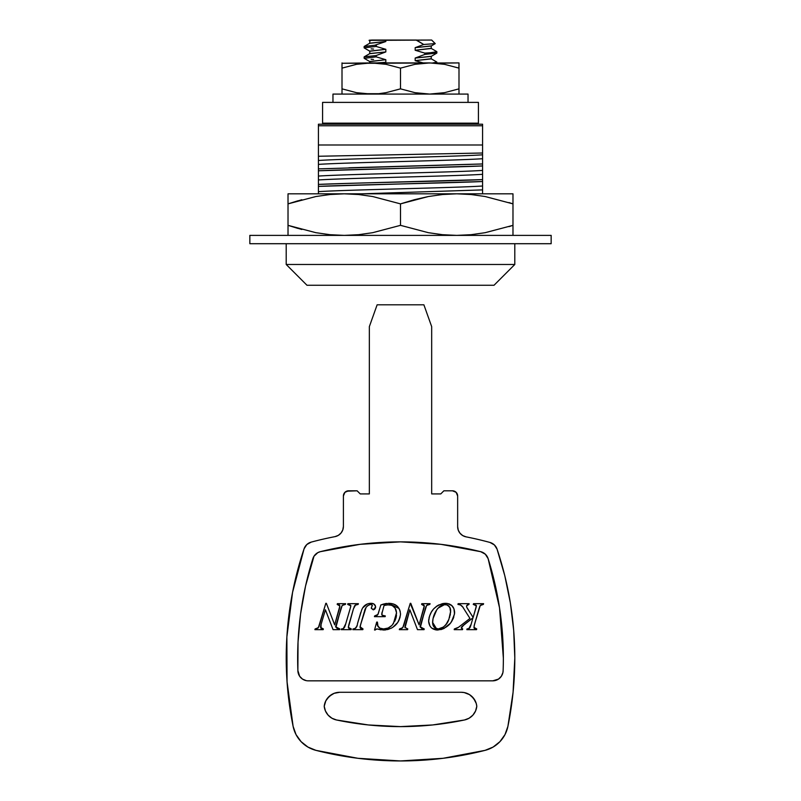 <?xml version="1.0" encoding="UTF-8"?>
<svg xmlns="http://www.w3.org/2000/svg" width="801" height="801" viewBox="0 0 801 801"><rect width="100%" height="100%" fill="white"/><g stroke="black" fill="none" stroke-linecap="round" stroke-linejoin="round"><path stroke-width="1.2" d="M301.847 199.719L288.02 203.875L315.854 196.535L329.972 194.523L344.26 193.822L288.02 193.822L512.98 193.822L512.98 194.523L512.98 193.822L456.74 193.822L471.048 194.523L485.186 196.535L512.98 203.875L512.98 225.341L485.186 232.68L471.048 234.693L456.74 235.384L442.452 234.693L428.335 232.68L400.5 225.341L372.705 232.68L358.568 234.693L344.26 235.384L329.972 234.693L315.854 232.68L288.02 225.341L288.02 203.875L315.854 196.535L329.972 194.523L344.26 193.822L358.568 194.523L372.705 196.535L400.5 203.875L400.5 225.341L400.5 203.875L414.357 199.709L428.335 196.535L442.452 194.523L456.74 193.822L471.048 194.523L485.186 196.535L512.98 203.875L512.98 194.533L512.98 199.719M512.98 235.384L512.98 203.875L508.975 202.573M288.02 195.084L288.02 225.341L301.847 229.497M512.98 229.497L512.98 234.693L512.98 225.341L485.186 232.68L471.048 234.693L456.74 235.384L442.452 234.693L428.335 232.68L400.5 225.341L372.705 232.68L358.568 234.693L344.26 235.384L329.972 234.693L315.854 232.68L288.02 225.341L288.02 235.384M288.02 194.523L288.02 203.875L297.962 200.791M288.02 197.767L288.02 196.545M288.02 201.181L288.02 199.729M512.98 203.794L512.98 193.822M456.74 193.822L344.26 193.822L358.568 194.523L372.705 196.535L400.5 203.875L428.335 196.535L442.452 194.523L456.74 193.822M288.02 229.486L288.02 234.112M508.975 226.643L512.98 225.341M288.02 225.341L297.962 228.425M288.02 232.65L288.02 231.349M322.573 102.388L478.427 102.388L322.573 102.388L322.573 123.174L478.427 123.174L478.427 102.388L478.427 123.174L322.573 123.174L322.573 102.388M468.034 102.388L468.034 94.077L332.966 94.077L332.966 102.388L332.966 94.077L468.034 94.077L468.034 102.388M436.865 63.239L444.535 64.32L458.993 68.135L458.993 88.851L444.535 92.666L429.747 94.077L414.968 92.676L400.5 88.851L386.042 92.666L378.693 93.717L363.824 93.717L356.485 92.676L342.007 88.851L342.007 68.135L356.485 64.32L363.824 63.269L458.993 62.909L458.993 64.32L458.993 62.909L436.865 63.239M458.993 93.717L458.993 88.851L444.535 92.666L437.166 93.717M342.007 62.909L342.007 68.135L356.465 64.32L342.007 68.135L356.485 64.32L371.253 62.909L342.007 63.269L378.693 63.269L386.042 64.32L400.5 68.135L400.5 88.851L400.5 68.135L414.968 64.32L429.747 62.909L444.535 64.32L458.993 68.135L458.993 64.32L458.843 68.085M458.993 92.666L458.993 63.269M442.312 63.93L437.176 63.269M342.007 68.135L342.007 88.851L356.475 92.676L371.253 94.077L378.693 93.717L386.042 92.666L400.5 88.851L414.968 92.676L422.317 93.717L429.747 94.077L442.252 93.066M342.007 88.851L342.007 92.666L342.007 88.851L356.475 92.676L342.007 88.851L342.007 93.717M429.747 62.909L371.253 62.909L386.042 64.32L400.5 68.135L414.968 64.32L429.747 62.909M458.202 89.111L458.993 88.851M447.258 124.215L447.258 123.174L447.258 124.215M353.742 123.174L353.742 124.215L353.742 123.174M551.158 243.704L551.158 235.384L249.842 235.384L249.842 243.704L551.158 243.704L249.842 243.704L249.842 235.384L551.158 235.384L551.158 243.704M286.207 243.704L286.207 264.48L514.793 264.48L514.793 243.704L514.793 264.48L286.207 264.48L306.983 285.266L494.017 285.266L514.793 264.48L494.017 285.266L306.983 285.266L286.207 264.48L286.207 243.704M420.735 42.633L416.049 40.05L420.735 42.633M369.081 40.37L431.669 40.05L416.16 40.1L423.719 44.496L435.223 43.594L434.072 43.364L435.223 43.594L431.669 40.05L435.193 43.675L431.118 46.037L415.168 47.67L415.168 50.263L431.238 48.491L431.238 45.897L415.168 47.67L415.168 50.263L424.84 53.116L424.84 54.418L436.865 53.036L436.865 51.735L436.755 53.156L431.118 56.43L415.168 58.052L415.168 60.656L431.238 58.884L431.238 56.28L415.168 58.052L415.168 60.656L423.098 62.909L415.168 60.656L431.118 58.733L436.755 62.007M436.865 62.128L436.865 62.909L436.865 62.128L432.93 62.909L436.865 62.128M430.127 52.766L424.84 53.116C433.711 52.666 437.166 51.985 436.865 51.735L430.127 52.766M364.245 58.353L369.882 61.627L385.832 59.705L376.16 56.851L364.245 58.353L376.16 56.851L376.16 55.549L364.145 56.971M373.516 59.454L371.133 59.284M364.215 46.438L374.788 45.246L364.135 46.558L364.135 47.84L376.16 46.458L376.16 45.246L374.788 45.246L385.832 41.522L369.882 43.154L364.245 46.418M364.245 47.96L369.882 51.234L385.832 49.322L376.16 46.458L364.135 47.84M373.516 49.061L371.133 48.891M434.102 62.778L435.063 62.909M436.755 51.614L431.118 48.35L415.168 50.263L424.84 53.116L424.84 54.418L415.168 58.052L424.84 54.418L436.865 53.036M435.223 43.594L423.719 44.496L415.168 47.67M369.762 62.909L369.762 61.477L385.832 59.705L385.832 62.308L377.061 62.909L385.832 62.308L385.832 59.705L376.16 56.851L376.16 55.549L385.832 51.915L385.832 49.322L369.762 51.094L369.762 53.687L385.832 51.915L369.882 53.547L364.245 56.811L376.16 55.549L385.832 51.915L385.832 49.322L376.16 46.458L376.49 45.026L374.788 45.246L376.49 45.026M353.962 183.209L318.418 184.4C353.682 182.808 447.308 181.256 482.582 179.604L353.962 183.209M482.582 179.594L482.582 158.718C455.288 160.601 345.712 162.503 318.418 164.385C345.712 162.503 455.288 160.601 482.582 158.718L482.582 154.823C455.288 156.706 345.712 158.608 318.418 160.48C345.712 158.608 455.288 156.706 482.582 154.823L482.582 153.011L318.418 156.265L482.582 153.011L482.582 144.991L318.418 144.991L318.418 191.659C345.712 189.777 455.288 187.875 482.582 186.002L482.582 193.822L482.582 189.897L361.742 193.822L482.582 189.897L482.582 181.527C447.749 183.109 353.251 184.811 318.418 186.383L318.418 191.659C345.712 189.777 455.288 187.875 482.582 186.002L482.582 174.308C455.288 176.19 345.712 178.092 318.418 179.965C345.712 178.092 455.288 176.19 482.582 174.308L482.582 170.413C455.288 172.295 345.712 174.187 318.418 176.07C345.712 174.187 455.288 172.295 482.582 170.413L482.582 165.947C447.749 167.519 353.251 169.221 318.418 170.793L482.582 165.947L482.582 163.975L318.418 168.881L318.418 186.383L482.582 181.527L482.582 179.604M318.418 190.558L318.418 189.326M482.582 178.593L482.582 179.094M482.582 182.738L482.582 183.86M318.418 174.968L318.418 173.737M482.582 167.159L482.582 168.23M318.418 159.309L318.418 158.147M318.418 191.659L318.418 193.822L318.418 191.659M348.876 167.799L482.582 163.955M318.418 166.518L318.418 171.294M482.582 175.419L482.582 176.641M318.418 183.209L318.418 182.097M318.418 168.851L318.418 124.215L318.418 144.991L482.582 144.991L482.582 125.767L318.418 125.767L482.582 125.767L482.582 124.215L318.418 124.215L482.582 124.215L482.582 163.995M318.418 153.301L318.418 150.928M435.774 123.174L436.765 123.174M369.111 40.39L369.882 40.841L372.095 40.05L369.291 40.21M385.832 41.522L385.832 40.05L372.095 40.05L369.762 40.701L369.762 43.294L385.832 41.522L385.832 40.05L416.5 40.05L423.719 44.496M503.358 658.122A332.495 332.495 0 0 1 503.128 670.447A332.495 332.495 0 0 0 503.358 658.122A332.495 332.495 0 0 1 503.128 670.447L502.928 672.48L503.128 670.447A10.393 10.393 0 0 1 492.735 680.84L308.265 680.84A10.393 10.393 0 0 1 297.872 670.447L298.032 642.122L300.595 613.916L305.551 586.032L313.982 556.254L317.807 552.65L320.28 551.689L360.09 544.33L400.5 541.866L440.91 544.33L480.72 551.689L485.336 554.212L488.129 558.667L499.524 607.809L503.358 658.122A332.495 332.495 0 0 0 488.129 558.667A332.495 332.495 0 0 1 503.358 658.122M466.042 536.85A10.393 10.393 0 0 1 457.651 526.658L458.262 530.162L460.024 533.256L462.718 535.579L466.042 536.85A342.878 342.878 0 0 1 489.952 542.447A10.393 10.393 0 0 1 497.081 549.176A342.878 342.878 0 0 1 514.803 657.971L513.681 630.327L510.347 602.853L504.8 575.749L497.081 549.176L494.367 544.92L489.952 542.447A342.878 342.878 0 0 0 466.042 536.85L462.718 535.579L460.024 533.256L458.262 530.162L457.651 526.658L457.651 495.999L456.129 492.325L452.455 490.803L443.884 490.803L440.77 493.917L431.679 493.917L431.679 326.638L423.889 304.811L377.131 304.811L369.341 326.638L369.341 493.917L360.25 493.917L357.126 490.803L348.585 490.803L344.921 492.325L343.399 495.999L343.399 526.437L342.778 529.952L341.016 533.045L338.312 535.368L334.978 536.64A342.878 342.878 0 0 0 311.219 542.107L306.793 544.57L304.06 548.835L292.575 592.299L286.878 636.885L287.058 681.831L293.116 726.377L296.03 734.587L301.096 741.666L307.924 747.063L315.974 750.367L357.917 758.297L400.51 760.95L443.113 758.297L485.046 750.367L493.106 747.063L499.934 741.656L505 734.577L507.904 726.377L513.071 692.344L514.803 657.971A342.878 342.878 0 0 1 507.904 726.377L513.071 692.344L514.803 657.971M320.66 626.282L321.081 624.47L320.55 627.393L323.374 628.945L323.163 629.666L314.903 629.666L315.123 628.945L318.387 627.654L325.817 603.323L326.367 603.323L334.668 624.86L339.864 606.007L337.181 604.405L337.371 603.684L345.652 603.684L345.391 604.405L342.187 605.466L335.599 626.762L337.361 628.505L339.824 628.945L339.614 629.666L333.076 629.666L325.406 609.781L321.081 624.47L320.991 628.475M339.644 605.166L337.181 604.405L337.371 603.684L345.652 603.684L345.391 604.405L342.187 605.466L343.849 604.525M341.737 606.277L335.599 626.762L339.824 628.945L339.614 629.666L333.076 629.666L325.406 609.781L321.081 624.47L325.406 609.781M355.654 604.825L353.471 608.75L348.415 626.632L348.355 627.383L351.329 628.945L351.098 629.666L341.236 629.666L341.446 628.945L343.259 628.635L345.712 623.829L350.237 608.319L350.838 605.866L347.664 604.405L347.874 603.684L358.387 603.684L358.117 604.405L355.023 605.266L353.471 608.75L348.355 627.383L349.436 628.775L351.329 628.945L350.357 628.915M343.259 628.635L344.72 627.053M350.838 605.866L350.598 607.088L350.748 605.386L349.216 604.545M354.923 628.645L356.645 626.512L355.714 628.184M361.611 610.072L362.673 607.909C364.635 604.905 367.419 603.383 371.003 603.323C373.656 603.273 375.188 604.495 375.609 607.008L375.459 608.019L375.609 607.008L373.206 609.821L371.274 607.899L372.355 605.546L370.983 604.405L368.891 604.905M368.54 603.604L369.762 603.393M375.228 605.436L375.569 607.518L374.618 609.291M365.947 607.779L360.47 625.09L364.465 611.283C365.266 607.498 367.439 605.206 370.983 604.405L372.355 605.546L371.274 607.899L373.206 609.821L371.314 608.289M371.754 606.617L372.355 605.546L371.534 604.495M364.465 611.283L360.06 626.803L363.013 628.945L362.803 629.666L352.82 629.666L353.031 628.945C355.804 628.595 357.276 626.873 357.466 623.759L361.782 609.671M360.56 628.324L363.013 628.945L361.091 628.615M380.956 629.836L377.121 628.945L374.528 630.027L376.69 622.087L377.411 622.087L378.022 626.542L377.471 625.521M377.441 625.421L379.844 628.134L383.569 628.945L388.105 628.044L391.569 625.681M394.823 621.115L396.105 617.521M383.479 604.064L380.845 604.945L388.625 603.323L393.041 603.864L396.956 605.916L399.068 608.48L388.625 603.323C395.714 603.373 399.679 606.868 400.5 613.806L400.46 614.958L400.5 613.806C400.049 620.455 396.835 625.321 390.858 628.385L385.461 629.926L383.579 630.027L390.858 628.385L392.86 627.263L390.858 628.385L383.579 630.027L377.121 628.945L374.528 630.027L376.69 622.087L377.411 622.087L377.241 624.199C377.962 627.443 380.075 629.025 383.569 628.945C387.804 628.805 391.098 626.963 393.471 623.408L396.505 612.765L395.113 608.159L392.069 605.396M396.505 612.765L396.535 613.606C396.455 608.199 393.822 605.256 388.625 604.765L384.059 605.466L381.707 614.327L382.107 612.104L381.987 615.178L385.321 615.949L385.121 616.67L374.427 616.67L374.618 615.949L377.892 614.497L380.845 604.945L386.633 603.423M382.207 615.388L385.321 615.949L385.121 616.67L374.427 616.67L375.088 615.939M375.979 615.839L378.072 614.147L380.845 604.945M400.46 614.958L398.898 620.435M405.086 626.282L404.966 627.393L407.799 628.945L407.579 629.666L399.319 629.666L399.549 628.945L402.803 627.654L410.242 603.323L419.093 624.86L424.24 606.707L424.29 606.007L421.606 604.405L421.797 603.684L430.077 603.684L429.817 604.405L426.613 605.466L425.902 606.888L420.024 626.762L421.777 628.505L424.24 628.945L424.039 629.666L417.491 629.666L409.832 609.781L405.016 627.794M424.28 605.786L419.093 624.86L423.959 608.099M424.059 605.166L421.606 604.405L421.797 603.684L430.077 603.684L429.817 604.405L426.613 605.466L420.024 626.762L424.24 628.945L424.039 629.666L417.491 629.666L409.832 609.781L405.506 624.47L409.832 609.781M454.517 613.936L453.937 608.77L454.618 612.244C453.356 622.557 447.659 628.475 437.526 630.027L444.034 628.465L450.332 623.288M450.633 622.918L453.106 618.783L451.464 621.726L454.507 613.997M431.849 628.204L437.526 630.027C432.039 629.656 429.086 626.712 428.645 621.196L428.685 622.067L428.645 621.196C429.716 610.732 435.354 604.785 445.576 603.323L442.222 603.714L437.536 605.646L433.641 608.88L431.389 612.024L429.486 616.199L428.645 621.196L429.907 625.881L431.158 627.573M428.805 622.938L429.907 625.881M431.559 611.734L433.641 608.88M446.467 603.353L445.576 603.323C451.153 603.664 454.157 606.637 454.618 612.244L454.517 613.886M451.163 604.995L449.081 603.874M462.638 606.988L460.655 605.015L457.922 604.405L458.132 603.684L469.116 603.684L466.552 606.147L466.743 607.248L473.131 617.461L476.415 605.866L473.251 604.405L473.561 603.684L483.604 603.684L483.353 604.405L480.24 605.546L479.539 607.118L479.969 606.057M463.128 625.451L461.276 627.614L462.678 628.945L462.487 629.666L454.197 629.666L454.367 628.945L458.532 627.283L469.957 618.422L463.709 608.53C462.517 605.987 460.595 604.605 457.922 604.405L458.132 603.684L469.116 603.684L468.955 604.405L466.613 605.746L467.494 604.765M466.743 607.248L467.273 608.189M474.212 604.485L476.325 605.386L473.251 604.405L473.561 603.684L483.604 603.684L483.353 604.405L480.24 605.546L474.482 624.47L473.962 627.363L476.735 628.945L476.495 629.666L466.833 629.666L467.023 628.945L468.815 628.655L470.137 627.333L469.366 628.314M474.482 624.47L479.018 608.77L474.132 625.901L474.002 627.774L474.733 628.705L474.142 628.154M474.733 628.705L476.735 628.945L476.495 629.666L466.833 629.666L467.023 628.945L468.815 628.655L471.128 624.299L472.97 617.821L463.989 624.77L461.266 627.994L462.678 628.945L461.256 627.854L461.847 626.632L472.97 617.821L471.128 624.299L472.97 617.821M462.678 628.945L462.487 629.666L454.197 629.666L454.367 628.945L458.532 627.283M469.456 694.597L464.139 692.545L461.286 692.284L339.724 692.284L461.286 692.284L464.139 692.545L469.456 694.597L473.681 698.412L476.245 703.488L476.795 706.302L475.544 711.038L472.88 715.153L469.066 718.237L464.49 719.979L432.67 724.955L400.51 726.617L368.34 724.955L336.52 719.979L331.944 718.237L328.14 715.153L325.476 711.038L324.215 706.302L325.817 700.835L329.271 696.309L334.127 693.326L339.724 692.284L334.127 693.326M306.232 680.64L302.488 679.088L299.624 676.224L297.872 670.447A332.495 332.495 0 0 1 312.871 558.667A332.495 332.495 0 0 0 297.872 670.447A10.393 10.393 0 0 0 308.245 680.84M502.928 672.48L501.376 676.224L498.512 679.088L492.735 680.84L308.265 680.84M457.651 526.658L457.651 495.999A5.196 5.196 0 0 0 452.455 490.803L443.884 490.803L440.77 493.917L431.679 493.917L431.679 326.638L423.889 304.811L377.131 304.811L369.341 326.638L369.341 493.917L360.25 493.917L357.126 490.803L346.603 491.193M344.921 492.325L343.789 494.007M348.585 490.803A5.196 5.196 0 0 0 343.399 495.999L343.399 526.437L342.778 529.952M308.856 543.068L306.793 544.57M292.575 592.299L286.878 636.885M307.924 747.063L315.974 750.367L357.917 758.297L400.51 760.95L443.113 758.297M493.106 747.063L499.934 741.656M505 734.577L507.904 726.377A31.169 31.169 0 0 1 485.046 750.367A342.878 342.878 0 0 1 315.974 750.367A31.169 31.169 0 0 1 293.116 726.377A342.878 342.878 0 0 1 304.06 548.835A10.393 10.393 0 0 1 311.219 542.107A342.878 342.878 0 0 1 334.978 536.64A10.393 10.393 0 0 0 343.399 526.437M513.681 630.327L510.347 602.853M495.989 546.873L494.367 544.92M461.286 692.284A15.589 15.589 0 0 1 476.795 706.302A15.589 15.589 0 0 1 464.49 719.979L432.67 724.955M325.476 711.038L324.215 706.302L325.817 700.835M327.339 698.412L331.564 694.597M471.739 696.309L475.193 700.835M360.09 544.33L400.5 541.866L440.91 544.33M464.49 719.979A311.709 311.709 0 0 1 336.52 719.979A15.589 15.589 0 0 1 324.215 706.302A15.589 15.589 0 0 1 339.724 692.284M492.755 680.84A10.393 10.393 0 0 0 503.128 670.447M488.129 558.667A10.393 10.393 0 0 0 480.72 551.689A10.393 10.393 0 0 1 488.129 558.667M480.72 551.689A332.495 332.495 0 0 0 320.28 551.689A332.495 332.495 0 0 1 480.72 551.689M320.28 551.689A10.393 10.393 0 0 0 312.871 558.667A10.393 10.393 0 0 1 320.28 551.689M462.247 624.4L469.957 618.422L463.709 608.53L469.957 618.422M460.395 625.851L461.316 625.12M457.571 627.874L455.639 628.665M461.446 628.354L461.276 627.614M469.807 627.874L470.668 625.851M469.086 628.505L467.023 628.945M475.934 628.935L474.883 628.765M474.072 626.242L474.292 625.18M479.018 608.77L479.298 607.859M480.46 605.266L482.002 604.505M467.554 608.65L473.131 617.461L476.174 607.118M475.784 608.339L476.325 605.386M457.922 604.405L460.635 605.005M461.406 605.576L462.317 606.577M463.709 608.53L463.188 607.749M460.655 605.015L459.784 604.655M470.778 625.521L471.128 624.299M458.773 627.103L459.464 626.572M453.937 608.78L451.624 605.366M436.465 628.705L432.61 622.377C432.65 626.292 434.522 628.485 438.237 628.945L438.237 628.945C443.554 627.924 447.098 624.72 448.88 619.313L446.137 624.299L443.494 627.023L438.237 628.945L434.833 627.844L433.321 625.751L432.63 622.988L433.041 618.542L436.815 609.711L439.439 606.737L442.933 604.695L447.389 604.895L449.882 607.609L450.613 612.304L448.88 619.323L450.653 611.273C450.663 607.218 448.76 604.925 444.945 604.405L445.576 604.435M440.87 629.636L444.034 628.465M453.316 618.332L453.756 617.221M453.646 608.099L453.156 607.158M452.825 606.677L452.054 605.776M451.964 605.686L447.358 603.453M445.576 603.323L443.924 603.413M443.864 603.423L442.442 603.664M439.028 604.845L437.536 605.646M437.476 605.686L436.134 606.587M433.671 608.84L431.389 612.024M430.097 614.607L429.026 617.861M428.745 619.433L428.645 621.196M435.794 629.896L437.526 630.027M447.639 621.926L447.188 622.717M446.908 623.178L444.895 625.741M443.464 627.043L442.002 627.994M440.119 628.705L438.237 628.945M450.362 614.367L450.152 615.378M449.792 616.77L449.601 617.381M446.217 604.525L449.261 606.517M441.061 605.516L442.933 604.695L441.061 605.516M444.945 604.405L438.007 608.189C434.643 612.324 432.85 617.06 432.61 622.377L432.64 621.416M432.72 620.425L433.411 617.07M434.653 613.646L435.794 611.353M433.291 625.691L433.621 626.342M422.327 628.695L424.24 628.945M420.375 627.283L425.381 608.4M426.162 606.277L425.621 607.639M427.133 604.975L427.774 604.655M404.044 624.54L410.242 603.323L410.783 603.323L419.093 624.86M402.533 627.974L399.549 628.945L401.471 628.675L403.324 626.672M407.799 628.945L406.918 628.915L407.799 628.945L407.579 629.666L399.319 629.666L399.549 628.945M405.506 624.47L405.146 625.911M405.026 626.652L404.966 627.393M403.534 626.142L403.804 625.341M423.349 604.685L422.477 604.505M375.248 630.027L375.749 629.486M376.039 629.226L376.54 629.005M378.503 629.246L380.535 629.766M394.693 625.881L397.737 622.437L392.86 627.263M397.737 622.437L400.029 617.481M399.559 609.491L400.25 611.584M385.782 603.533L382.738 604.294M378.693 612.314L378.933 611.503M378.452 613.095L378.072 614.147M377.621 614.888L376.82 615.568M384.12 615.929L383.098 615.779M385.021 605.236L384.059 605.466M391.909 605.326L387.474 604.815M396.115 617.481L396.335 616.289M390.467 626.632L389.266 627.453M389.116 627.533L388.105 628.044M385.051 628.855L385.782 628.745M382.437 628.885L381.416 628.715M377.241 624.199L377.291 624.83M381.386 628.705L382.477 628.885M383.569 628.945L384.31 628.915M392.58 624.58L395.774 618.742M396.345 616.199L396.485 614.908M375.098 615.939L376.49 615.719M388.625 603.323L389.747 603.353M395.113 604.665L396.956 605.916M397.757 606.687L399.559 609.481M391.879 627.864L390.858 628.385M389.116 629.095L387.314 629.616M385.461 629.926L384.52 629.997M377.121 628.945L376.56 629.005M360.15 627.794L360.67 628.405M360.66 624.41L360.09 627.634M360.29 625.771L360.06 626.803M364.886 610.082L365.316 609.04M367.269 606.077L366.668 606.737M370.262 604.475L369.561 604.645M371.233 604.425L372.305 605.236M373.206 609.821L373.727 609.761L373.206 609.821M374.748 604.745L373.677 603.884L375.519 606.187M373.176 603.664L371.003 603.323L373.677 603.884M364.225 605.977L362.673 607.909L367.359 603.984M357.466 623.759L360.77 612.415M363.013 628.945L362.803 629.666L352.82 629.666L353.812 628.895M353.982 628.875L354.913 628.655M356.645 626.512L356.956 625.601M362.272 608.62L362.673 607.909M368.25 605.266L367.409 605.936M343.839 628.254L345.151 625.841L350.598 607.108M349.897 628.875L348.355 627.383M348.725 625.16L353.471 608.75M354.072 606.948L354.773 605.566M348.305 604.455L347.664 604.405L347.874 603.684L358.387 603.684L358.117 604.405M348.425 627.854L349.436 628.775M351.329 628.945L351.098 629.666L341.236 629.666L341.446 628.945M337.902 628.695L339.824 628.945M336.82 628.184L337.361 628.505M335.949 627.283L340.956 608.4M338.062 604.505L339.213 604.795M339.774 606.988L339.814 605.566M339.354 608.79L334.668 624.86L339.694 607.408M319.619 624.54L325.817 603.323L326.367 603.323L334.668 624.86M318.107 627.974L315.123 628.945L317.046 628.675L318.898 626.672M323.374 628.945L323.163 629.666L314.903 629.666L315.123 628.945M321.321 628.685L322.893 628.925M322.092 628.885L321.471 628.745M321.081 624.47L320.891 625.191M320.73 625.911L320.55 627.393M319.108 626.142L319.379 625.341M342.428 605.196L341.206 607.639M364.135 56.931L364.135 58.233"/></g></svg>
